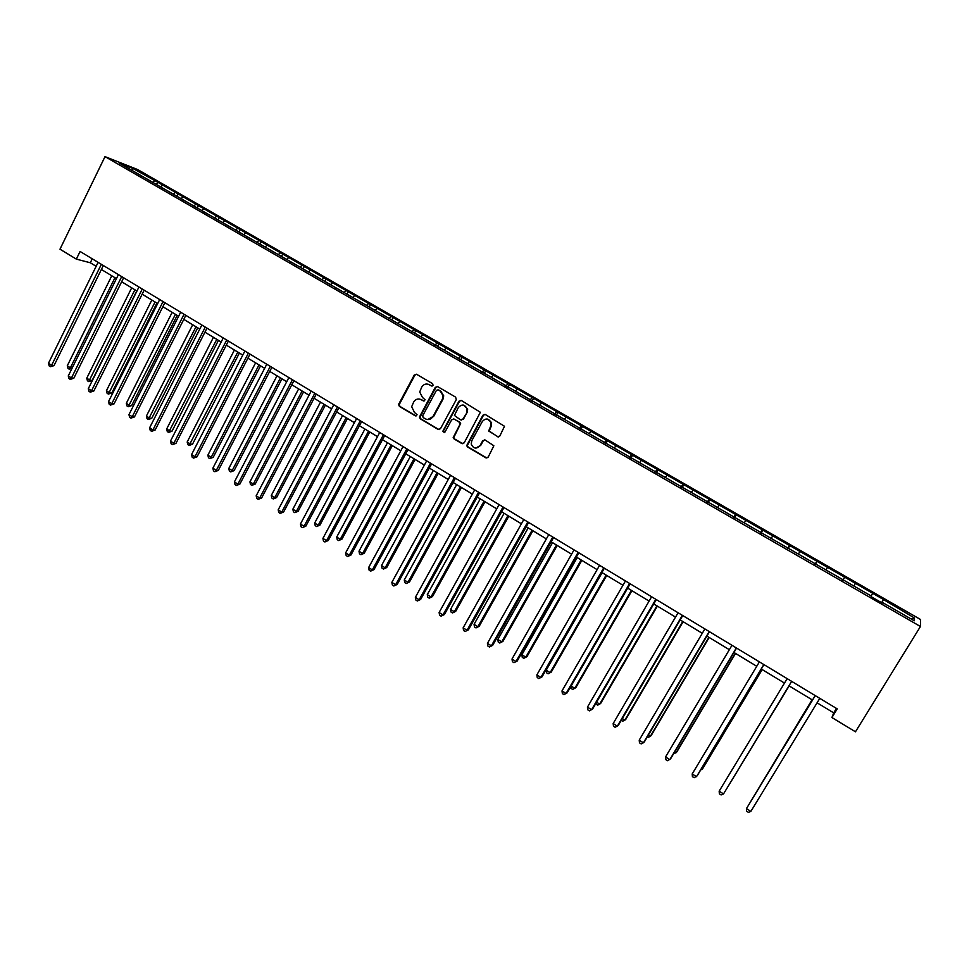 <?xml version="1.0" encoding="UTF-8"?>
<svg xmlns="http://www.w3.org/2000/svg" width="969" height="969" viewBox="0 0 969 969"><rect width="100%" height="100%" fill="white"/><g stroke="black" fill="none" stroke-linecap="round" stroke-linejoin="round"><path stroke-width="1.45" d="M433.082 385.42L432.634 383.676L416.622 374.313L414.26 375.039L398.562 404.485L399.398 406.386L415.277 415.834L417.094 414.793L414.417 412.37L411.68 406.689L413.69 401.99C415.653 399.046 418.172 398.283 421.261 399.688L423.332 400.912L425.149 399.809L422.472 397.435L419.71 391.985L421.733 387.043C423.707 384.087 426.239 383.312 429.34 384.717L431.411 385.928L433.082 385.42M497.363 436.753L499.81 436.038L504.498 426.263L485.324 414.514L482.889 415.229L466.683 445.619L467.555 446.951L485.772 457.792L488.206 457.089L493.851 445.776L485.166 440.011L482.732 440.713L480.03 445.619C476.373 449.313 473.429 448.792 471.213 444.056L471.782 440.725L482.32 421.503C485.687 417.893 488.606 418.233 491.065 422.508L490.605 426.372L488.667 430.999L498.332 436.995M105.015 156.627L59.981 249.19L76.345 259.123L80.088 251.468L837.216 708.884L831.923 717.532L855.457 731.801L920.441 626.495L105.015 156.627L137.719 169.587L920.55 619.506L920.441 626.495M456.278 399.64L455.624 397.133L437.661 386.619L435.275 387.346L419.407 417.106L420.267 418.802L438.085 429.412L440.471 428.71L456.278 399.64M461.365 400.488L480.37 412.273L464.212 442.821L461.789 443.523L454.061 438.921L453.189 437.503L459.851 424.616L459.197 422.096L454.073 419.068L451.675 419.783L445.001 432.029L442.712 431.484L458.955 401.214L461.365 400.488M881.572 602.67L883.498 599.52L157.644 182.148L132.596 168.315L119.223 163.034L871.41 596.117L871.155 596.674L882.311 603.106L882.505 602.5L882.178 603.021M883.498 599.52L914.433 617.992L914.264 620.79L882.505 602.5M871.143 595.959L872.415 593.827M853.822 585.991L855.106 583.871M842.727 580.298L844.35 577.681M825.927 569.929L827.235 567.846M814.953 564.309L816.613 561.729M798.359 554.05L799.704 552.003M787.518 548.502L789.202 545.959M771.118 538.376L772.487 536.354M760.386 532.877L762.106 530.382M744.204 522.872L745.597 520.886M733.581 517.446L735.338 514.987M717.593 507.55L719.01 505.6M707.091 502.184L708.872 499.762M691.297 492.409L692.738 490.484M680.904 487.104L682.709 484.718M665.303 477.438L666.757 475.549M655.02 472.194L656.849 469.844M639.601 462.649L641.09 460.772M629.426 457.465L631.291 455.139M614.201 448.017L615.703 446.176M604.123 442.894L606.013 440.604M589.079 433.555L590.606 431.738M579.111 428.48L581.025 426.227M564.237 419.25L565.787 417.469M554.377 414.235L556.315 412.019M539.685 405.115L541.247 403.358M529.922 400.149L531.884 397.968M515.399 391.137L516.986 389.393M505.733 386.219L507.72 384.063M491.38 377.304L492.979 375.597M481.811 372.447L483.822 370.328M467.627 363.629L469.25 361.946M458.155 358.821L460.19 356.725M444.129 350.1L445.776 348.44M434.754 345.339L436.813 343.28M420.897 336.727L422.557 335.08M411.704 331.931L413.69 329.981M397.908 323.489L399.579 321.878M388.92 318.644L390.81 316.827M375.173 310.395L376.856 308.808M366.367 305.501L368.184 303.818M352.668 297.447L354.375 295.872M344.056 292.517L345.8 290.942M330.417 284.632L332.137 283.081M335.492 287.551L335.456 288.156M321.914 279.738L323.646 278.2M308.396 271.95L310.141 270.424M313.011 274.602L312.975 275.208M299.99 267.105L301.734 265.591M286.606 259.401L288.362 257.899M290.761 261.8L290.736 262.405M278.285 254.617L280.053 253.127M265.046 246.986L266.814 245.508M268.752 249.13L268.74 249.736M256.821 242.25L258.59 240.784M243.716 234.704L245.496 233.25M246.986 236.593L246.974 237.199M235.564 230.016L237.357 228.563M222.604 222.555L224.396 221.114M225.438 224.19L225.438 224.796M214.537 217.904L216.341 216.475M201.697 210.515L203.514 209.098M204.12 211.908L204.132 212.526M193.727 205.925L195.532 204.52M181.021 198.609L182.838 197.216M183.032 199.771L183.044 200.377M173.124 194.066L174.953 192.674M160.551 186.823L162.38 185.442M162.15 187.744L162.186 188.361M152.727 182.317L154.568 180.949M132.232 170.52L132.596 168.315M141.498 175.849L141.535 176.467M817.085 702.816L833.703 712.881L831.923 717.532M76.345 259.123L90.311 262.769L96.149 266.305M101.37 269.467L116.45 278.6M121.658 281.749L136.956 291.015M142.152 294.164L157.681 303.563M162.865 306.701L178.623 316.245M183.783 319.37L199.784 329.06M204.931 332.173L221.174 342.009M226.298 345.109L242.783 355.09M247.894 358.191L264.634 368.317M269.721 371.406L286.715 381.689M291.79 384.766L309.038 395.207M314.089 398.271L331.604 408.87M336.643 411.922L354.424 422.69M359.426 425.718L377.486 436.656M382.476 439.672L400.815 450.767M405.769 453.783L424.386 465.047M429.328 468.039L448.235 479.485M453.153 482.465L472.351 494.093M477.245 497.049L496.746 508.858M501.603 511.802L521.407 523.793M526.24 526.712L546.359 538.897M551.167 541.804L571.601 554.183M576.373 557.066L597.122 569.639M601.87 572.509L622.958 585.276M627.67 588.122L649.085 601.095M653.76 603.929L675.526 617.108M680.177 619.918L702.283 633.302M706.885 636.1L729.354 649.702M733.933 652.464L756.753 666.284M761.295 669.034L784.49 683.072M788.984 685.798L812.494 700.042M911.078 618.961L914.433 617.992M881.742 602.766L883.304 600.09M92.261 258.808L90.311 262.769M836.441 708.412L833.703 712.881M156.493 184.485L157.644 182.148M176.794 196.174L177.957 193.836M197.301 207.984L198.475 205.634M218.013 219.915L219.212 217.553M238.955 231.966L240.155 229.592M260.104 244.14L261.315 241.765M281.47 256.446L282.706 254.06M303.067 268.885L304.314 266.487M324.894 281.446L326.153 279.048M346.95 294.152L348.222 291.73M369.25 306.979L370.521 304.557M391.779 319.964L393.075 317.529M414.55 333.07L415.858 330.623M437.576 346.321L438.896 343.874M460.844 359.741L462.177 357.27M484.27 373.465L485.723 370.8M507.95 387.37L509.524 384.487M531.945 401.311L533.592 398.332M556.267 415.326L557.926 412.322M580.855 429.485L582.539 426.469M605.722 443.802L607.43 440.786M630.867 458.289L632.6 455.248M656.304 472.933L658.048 469.892M682.031 487.758L683.799 484.694M708.06 502.741L709.841 499.677M734.381 517.906L736.198 514.83M761.016 533.241L762.845 530.152M787.967 548.769L789.82 545.656M815.232 564.467L817.109 561.354M842.824 580.358L844.714 577.221M432.089 386.086L427.971 384.16M419.722 399.083L424.047 401.069M416.44 374.216L414.877 375.173L399.204 404.582L400.027 406.471L416.028 415.98M437.431 386.51L435.868 387.467L420.013 417.191L420.885 418.887L439.066 429.642M438.109 389.853L436.438 390.362L422.69 415.798L423.138 417.542L425.318 418.838C428.419 420.267 430.951 419.516 432.937 416.573L442.373 399.167L443.112 395.849L440.314 391.149L438.024 389.817M427.692 419.577L432.937 416.573M438.703 389.974L440.895 391.258L443.693 395.946L442.954 399.264L433.531 416.646M453.722 418.911L459.766 422.169L460.638 423.514L453.771 437.552L454.643 438.969L462.807 443.754M461.074 400.354L459.524 401.311L443.463 430.83L444.105 432.683M466.537 412.346L467.094 408.979C464.866 404.303 461.947 403.831 458.337 407.537L454.437 415.422L460.432 419.831L462.855 419.117L467.106 412.431L467.664 409.063L463.521 405.09M461.365 420.061L462.855 419.117M467.106 412.431L463.412 419.189M487.431 419.044L491.598 422.581L491.138 426.445L489.2 431.06L497.884 436.813M475.815 448.15L480.03 445.619M484.718 439.829L483.277 440.762L480.576 445.667M484.984 414.357L483.434 415.313L467.24 445.667L468.112 446.988L486.838 458.022M111.774 275.777L67.273 365.81L70.386 367.784L114.96 277.703M71.985 368.414L69.199 369.177L67.963 368.377L67.273 365.81M69.199 369.177L70.386 367.784L72.178 368.026M101.345 264.307L51.611 365.301L48.45 363.29L98.099 262.345M103.332 265.506L54.01 365.616L51.611 365.301L50.436 366.718L49.165 365.919L48.45 363.29M54.01 365.616L50.436 366.718M131.699 287.829L86.762 378.189L89.899 380.187L92.152 380.454L136.762 290.906M92.152 380.454L88.688 381.568L134.909 289.779M88.688 381.568L87.428 380.769L86.762 378.189M151.83 300.015L106.433 390.701L109.606 392.711L111.81 392.954L156.869 303.079M111.81 392.954L108.371 394.08L155.064 301.989M108.371 394.08L107.099 393.281L106.433 390.701M121.694 276.601L71.464 377.971L68.266 375.924L118.424 274.615M123.632 277.764L73.814 378.249L71.464 377.971L70.252 379.376L68.969 378.564L68.266 375.924M73.814 378.249L70.252 379.376M142.261 289.016L91.522 390.761L88.288 388.702L138.942 287.018M144.151 290.167L93.823 391.004L91.522 390.761L90.274 392.166L88.978 391.343L88.288 388.702M93.823 391.004L90.274 392.166M172.155 312.333L126.309 403.334L129.519 405.369L131.675 405.575L177.182 315.373M131.675 405.575L128.247 406.726L175.425 314.307M128.247 406.726L126.963 405.914L126.309 403.334M192.698 324.76L146.392 416.089L149.626 418.148L151.745 418.317L197.712 327.801M151.745 418.317L148.33 419.492L196.004 326.771M148.33 419.492L147.034 418.681L146.392 416.089M213.446 337.333L166.68 428.976L169.95 431.06L172.022 431.193L218.449 340.349M172.022 431.193L168.606 432.404L216.79 339.356M168.606 432.404L167.298 431.568L166.68 428.976M163.034 301.577L111.774 403.685L108.516 401.602L159.691 299.554M164.875 302.691L114.039 403.903L111.774 403.685L110.502 405.078L109.194 404.243L108.516 401.602M114.039 403.903L110.502 405.078M184.037 314.259L132.256 416.743L128.95 414.647L180.658 312.224M185.818 315.337L134.461 416.924L132.256 416.743L130.936 418.123L129.616 417.288L128.95 414.647M134.461 416.924L130.936 418.123M205.258 327.086L152.932 429.945L149.601 427.813L201.843 325.015M206.991 328.128L155.101 430.079L152.932 429.945L151.588 431.314L150.256 430.466L149.601 427.813M155.101 430.079L151.588 431.314M234.413 350.027L187.174 442.009L190.469 444.105L192.504 444.202L239.391 353.043M192.504 444.202L189.1 445.437L237.793 352.062M189.1 445.437L187.78 444.589L187.174 442.009M226.698 340.034L173.839 443.281L170.471 441.125L223.245 337.951M228.381 341.052L175.958 443.378L173.839 443.281L172.458 444.638L171.113 443.778L170.471 441.125M175.958 443.378L172.458 444.638M255.598 362.842L207.875 455.164L211.218 457.283L213.192 457.344L260.564 365.858M213.192 457.344L209.801 458.603L211.218 457.283L259.014 364.913M209.801 458.603L208.468 457.756L207.875 455.164M248.379 353.128L194.963 456.75L191.559 454.582L244.878 351.02M250.002 354.109L197.034 456.823L194.963 456.75L193.546 458.107L192.189 457.235L191.559 454.582M197.034 456.823L193.546 458.107M277.001 375.815L228.793 468.451L232.16 470.595L234.098 470.631L281.943 378.806M234.098 470.631L230.719 471.903L232.16 470.595L280.453 377.898M230.719 471.903L229.374 471.055L228.793 468.451M270.278 366.367L216.317 470.365L212.877 468.172L266.754 364.235M271.853 367.312L218.328 470.401L216.317 470.365L214.852 471.709L213.483 470.837L212.877 468.172M218.328 470.401L214.852 471.709M298.634 388.908L249.929 481.884L253.333 484.052L255.222 484.04L303.563 391.888M255.222 484.04L251.855 485.348L253.333 484.052L302.122 391.016M251.855 485.348L250.499 484.488L249.929 481.884M292.42 379.751L237.889 484.137L234.413 481.92L288.859 377.595M293.934 380.66L239.852 484.125L237.889 484.137L236.4 485.457L235.007 484.573L234.413 481.92M239.852 484.125L236.4 485.457M320.497 402.147L271.284 495.462L274.736 497.654L276.565 497.606L325.402 405.115M276.565 497.606L273.21 498.938L274.736 497.654L324.021 404.279M273.21 498.938L271.841 498.054L271.284 495.462M314.804 393.269L259.692 498.042L256.179 495.801L311.206 391.088M316.257 394.153L261.618 497.993L259.692 498.042L258.166 499.362L256.761 498.466L256.179 495.801M261.618 497.993L258.166 499.362M342.59 415.519L292.868 509.173L296.344 511.39L298.125 511.305L347.471 418.475M298.125 511.305L294.794 512.662L296.344 511.39L346.151 417.675M294.794 512.662L293.413 511.777L292.868 509.173M337.442 406.944L281.737 512.104L278.188 509.839L333.796 404.739M338.835 407.779L283.602 512.02L281.737 512.104L280.174 513.413L278.757 512.504L278.188 509.839M283.602 512.02L280.174 513.413M364.913 429.037L314.683 523.042L318.195 525.271L319.927 525.15L369.783 431.992M319.927 525.15L316.609 526.53L318.195 525.271L368.523 431.217M316.609 526.53L315.204 525.646L314.683 523.042M360.311 420.764L304.024 526.324L300.426 524.035L356.628 418.535M361.643 421.563L305.829 526.191L302.413 527.608L300.984 526.7L300.426 524.035M305.829 526.191L302.413 527.608M387.491 442.712L336.727 537.044L340.276 539.309L341.948 539.139L392.336 445.643M341.948 539.139L338.653 540.557L340.276 539.309L391.125 444.904M338.653 540.557L337.236 539.648L336.727 537.044M383.445 434.742L326.541 540.69L322.919 538.376L379.727 432.489M384.717 435.505L328.297 540.508L324.894 541.962L323.452 541.041L322.919 538.376M328.297 540.508L324.894 541.962M410.299 456.52L359.002 551.204L362.6 553.493L364.211 553.275L415.132 459.439M364.211 553.275L360.928 554.728L362.6 553.493L413.981 458.749M360.928 554.728L359.499 553.808L359.002 551.204M443.669 395.703L443.112 396.309M406.835 448.865L349.312 555.213L345.642 552.875L403.068 446.588M408.034 449.592L351.008 554.995L347.629 556.485L346.163 555.54L345.642 552.875M351.008 554.995L347.629 556.485M433.361 470.486L381.52 565.521L385.153 567.822L386.716 567.568L438.17 473.393M467.167 412.322L466.937 411.425M386.716 567.568L383.445 569.045L385.153 567.822L437.08 472.739M383.445 569.045L381.992 568.125L381.52 565.521M430.478 463.158L372.338 569.905L368.632 567.543L426.675 460.856M431.617 463.836L373.973 569.639L370.606 571.153L369.128 570.208L368.632 567.543M373.973 569.639L370.606 571.153M456.678 484.597L404.279 579.983L407.961 582.308L409.463 582.018L461.462 487.492M409.463 582.018L406.205 583.52L407.961 582.308L460.445 486.874M406.205 583.52L404.739 582.587L404.279 579.983M454.4 477.608L395.618 584.755L391.864 582.357L450.549 475.27M455.466 478.25L397.193 584.44L393.838 585.991L392.348 585.034L391.864 582.357M397.193 584.44L393.838 585.991M480.249 498.878L427.293 594.603L431.011 596.965L432.453 596.613L485.009 501.748M432.453 596.613L429.219 598.152L431.011 596.965L484.052 501.179M429.219 598.152L427.729 597.219L427.293 594.603M478.577 492.216L419.153 599.763L415.362 597.352L474.689 489.866M479.582 492.821L420.667 599.411L417.336 600.986L415.822 600.017L415.362 597.352M420.667 599.411L417.336 600.986M504.086 513.304L450.561 609.38L454.304 611.766L455.684 611.378L508.81 516.162M455.684 611.378L452.475 612.953L454.304 611.766L507.926 515.629M452.475 612.953L450.973 611.996L450.561 609.38M503.044 506.993L442.954 614.952L439.114 612.505L499.096 504.607M503.965 507.55L444.396 614.54L441.089 616.163L439.563 615.182L439.114 612.505M444.396 614.54L441.089 616.163M528.19 527.899L474.071 624.327L477.862 626.737L479.183 626.301L532.889 530.746M479.183 626.301L475.985 627.912L477.862 626.737L532.078 530.249M475.985 627.912L474.471 626.943L474.071 624.327M527.778 521.94L467.022 630.31L463.146 627.827L523.793 519.529M528.638 522.448L468.402 629.85L465.108 631.497L463.57 630.504L463.146 627.827M468.402 629.85L465.108 631.497M552.548 542.652L497.848 639.443L501.688 641.878L502.935 641.393L557.223 545.474M502.935 641.393L499.762 643.028L501.688 641.878L556.485 545.026M499.762 643.028L498.236 642.059L497.848 639.443M552.802 537.056L491.356 645.839L487.443 643.331L548.769 534.622M553.578 537.529L492.676 645.33L489.406 647.013L487.843 646.008L487.443 643.331M492.676 645.33L489.406 647.013M577.197 557.575L521.891 654.717L525.767 657.188L526.954 656.655L581.836 560.385M526.954 656.655L523.805 658.326L525.767 657.188L581.17 559.973M523.805 658.326L522.255 657.333L521.891 654.717M578.118 552.342L515.98 661.536L512.02 659.005L574.036 549.883M578.82 552.766L517.228 660.979L513.982 662.699L512.395 661.682L512.02 659.005M517.228 660.979L513.982 662.699M602.112 572.655L546.201 670.173L550.126 672.656L551.24 672.086L606.727 575.453M551.24 672.086L548.115 673.782L550.126 672.656L606.134 575.089M548.115 673.782L546.54 672.789L546.201 670.173M603.723 567.822L540.884 677.428L536.874 674.872L599.593 565.327M604.341 568.197L542.059 676.81L538.837 678.566L537.238 677.549L536.874 674.872M542.059 676.81L538.837 678.566M571.116 686.004L574.75 688.305L575.804 687.675L631.909 590.69M570.862 686.452L571.104 688.414L572.691 689.419L574.75 688.305L631.388 590.375M629.62 583.471L566.066 693.489L562.008 690.909L625.453 580.952M630.165 583.798L567.18 692.835L563.97 694.616L562.359 693.586L562.008 690.909M596.577 702.174L599.654 704.136L600.647 703.458L657.37 606.109M595.85 703.409L597.546 705.226L599.654 704.136L656.921 605.843M655.831 599.302L591.55 709.744L587.444 707.128L651.616 596.747M656.292 599.581L592.58 709.029L589.406 710.858L587.759 709.805L587.444 707.128M622.316 718.538L624.848 720.149L625.756 719.41L683.121 621.698M621.274 720.318L622.692 721.215L624.848 720.149L682.757 621.48M682.358 615.327L617.326 726.193L613.171 723.54L678.082 612.747M682.733 615.557L618.283 725.418L615.133 727.283L613.474 726.229L613.171 723.54M648.37 735.096L650.32 736.343L651.168 735.544L709.175 637.481M647.316 736.876L648.116 737.397L650.32 736.343L708.896 637.311M709.187 631.534L643.404 742.835L639.213 740.146L704.863 628.929M709.478 631.715L644.288 742L641.163 743.901L639.479 742.835L639.213 740.146M674.727 751.847L676.096 752.719L676.859 751.871L735.519 653.433M673.661 753.64L676.096 752.719L735.326 653.312M736.343 647.946L669.797 759.66L665.546 756.959L731.97 645.306M736.549 648.067L670.596 758.775L667.496 760.713L665.8 759.635L665.546 756.959M701.399 768.792L702.162 769.277L702.852 768.381L762.191 669.579M700.72 769.919L702.162 769.277L762.082 669.506M763.826 664.552L696.493 776.702L692.193 773.952L759.405 661.875M763.947 664.613L697.22 775.745L694.143 777.732L692.423 776.629L692.193 773.952M728.385 785.944L789.166 685.907M728.252 786.162L789.141 685.895M791.649 681.352L723.516 793.938L719.168 791.152L787.167 678.651M791.661 681.364L723.516 793.938L721.106 794.943L719.361 793.841L719.168 791.152M812.058 699.775L751.29 800.503M812.119 699.8L750.975 801.036M815.208 695.585L746.457 808.57L815.268 695.621M750.866 811.38L748.395 812.373L746.639 811.247L746.457 808.57L750.866 811.38L819.798 698.358M423.938 401.009L423.332 400.912M421.866 399.785L421.261 399.688M415.895 415.907L415.277 415.834M400.027 406.471L399.398 406.386M399.398 403.988L398.768 403.903M414.877 375.173L414.26 375.039M432.017 386.05L431.411 385.928M420.885 418.887L420.267 418.802M420.243 416.391L419.625 416.307M399.204 404.582L398.562 404.485M420.013 417.191L419.407 417.106"/></g></svg>
